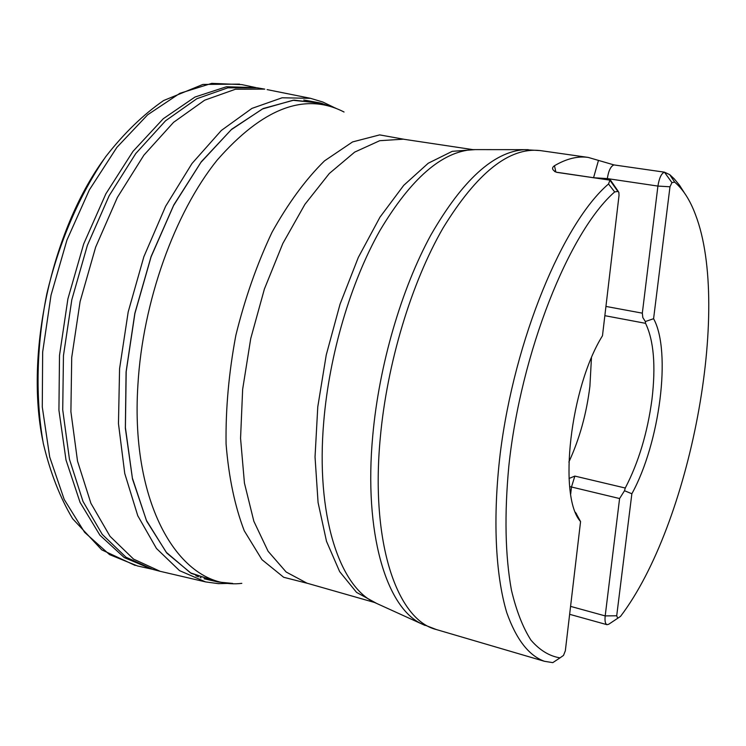 <?xml version="1.0" encoding="UTF-8"?>
<svg xmlns="http://www.w3.org/2000/svg" width="746" height="746" viewBox="0 0 746 746"><rect width="100%" height="100%" fill="white"/><g stroke="black" fill="none" stroke-linecap="round" stroke-linejoin="round"><path stroke-width="1.12" d="M217.515 581.908L190.444 572.853L166.218 552.254L146.384 520.326L132.387 478.121L125.403 427.607L126.195 371.555L134.914 313.404L151.074 256.866L173.585 205.532L200.87 162.441L231.092 129.832L262.378 109L292.964 100.281L321.349 103.265M218.625 582.085L191.302 573.422L166.806 553.075L146.72 521.24L132.49 478.979L125.356 428.251L126.083 371.89L134.83 313.385L151.112 256.512L173.809 204.917L201.317 161.705L231.773 129.142L263.254 108.496L293.98 100.123L322.431 103.554M267.133 89.613L310.504 98.323L282.128 97.782L251.934 108.394L221.348 130.447L191.992 163.505L165.612 206.297L143.866 256.717L128.191 311.949L119.574 368.71L118.465 423.607L124.75 473.477L137.768 515.728L156.464 548.469L179.544 570.643L205.598 581.908L160.148 571.315L133.571 559.118L110.026 536.318L90.909 503.298L77.519 461.131L70.898 411.671L71.719 357.455L80.111 301.515L95.656 247.131L117.374 197.438L143.885 155.168L173.548 122.344L204.637 100.206L235.512 89.222L264.746 89.128L257.239 87.823L227.838 87.823L196.804 98.733L165.565 120.787L135.772 153.536L109.158 195.741L87.375 245.369L71.821 299.715L63.457 355.618L62.72 409.815L69.453 459.256L82.992 501.405L102.286 534.425L126.009 557.215L152.762 569.394L160.148 571.315M614.667 191.936L617.865 191.414L618.854 192.319L619.031 195.349L602.479 335.765C570.177 387.435 557.971 496.752 580.565 521.585L565.337 650.792L563.51 655.417L560.013 657.86C549.401 656.163 539.712 650.251 530.947 640.124C522.89 627.545 516.381 610.89 511.43 590.151C505.201 555.714 504.333 514.386 508.828 466.166C520.745 352.569 569.142 231.726 614.667 191.936L608.522 183.982L609.92 180.234L617.865 191.414M560.013 657.86L552.805 662.635L544.431 661.292C528.802 655.641 516.232 639.387 506.72 612.522C495.353 574.392 492.63 517.463 500.24 453.447C514.432 339.337 563.127 222.746 608.522 183.982M684.278 192.71L679.503 185.222L674.263 178.872L669.749 174.667L664.434 172.167L613.986 164.922L588.249 157.425C577.786 155.905 566.531 158.665 554.474 165.724C551.313 167.962 552.087 170.172 556.805 172.354L610.554 180.234L618.378 191.554M617.744 618.294L616.709 615.776L631.862 493.759C659.725 443.255 671.67 351.357 653.589 318.71L653.589 318.71C671.68 351.366 659.734 443.245 631.862 493.759L624.505 490.728L619.59 498.542L605.192 615.907C604.67 621.008 605.276 623.936 607.002 624.691L608.708 624.262L620.541 616.373C690.162 524.662 731.481 308.685 695.533 214.792C690.125 200.226 683.177 189.344 674.692 182.155L669.749 174.667M624.505 490.728L625.269 488.024C638.585 462.408 647.491 432.829 651.976 399.296C655.92 365.857 653.785 340.54 645.57 323.335L645.346 321.535L653.589 318.71L669.983 186.78L671.932 182.602L674.692 182.155M580.547 521.557L575.52 512.371M568.853 462.063C579.502 439.03 586.524 413.778 589.899 386.297L591.447 357.921M569.692 486.616L571.492 486.998L574.849 476.088L569.049 478.456M671.932 182.602L664.434 172.167C661.376 173.408 659.203 178.042 657.916 186.071L642.325 313.161L642.828 317.582L645.346 321.535M151.597 569.095L124.265 557.588L99.927 535.208L80.046 502.328L66.012 460.03L58.925 410.188L59.503 355.422L67.905 298.866L83.692 243.914L105.867 193.829L132.965 151.401L163.271 118.726L194.986 97.036L226.402 86.76L256.046 87.608M152.436 569.273L137.432 565.934L109.531 554.604L84.615 532.327L64.203 499.438L49.712 457.037L42.28 407.008L42.662 352L51.026 295.202L66.944 240.044L89.399 189.829L116.88 147.372L147.652 114.791L179.851 93.315L211.761 83.366L241.844 84.615L255.813 87.571M42.746 440.56C24.972 353.455 51.446 231.419 103.713 159.504M588.249 157.425L540.3 150.589C509.397 146.943 477.002 172.718 443.115 227.912C411.438 282.697 387.043 363.246 380.292 437.715C370.324 542.846 397.086 620.038 436.391 629.559L421.471 623.787C386.176 607.291 363.694 532.803 372.748 435.739C379.089 365.204 401.357 289.047 430.927 234.915C462.492 180.168 493.628 151.755 524.326 149.666L528.224 149.648M198.417 576.817L195.816 575.735M344.046 112.021C305.095 91.917 262.751 108.011 216.993 160.315C174.555 213.123 142.738 301.766 137.917 384.759C129.879 508.054 182.201 590.823 241.807 583.344M308.033 583.484L283.685 577.283L261.949 559.659L244.25 530.77C234.831 506.217 228.77 477.3 226.075 444.01C225.572 408.948 228.835 372.711 235.857 335.299C244.968 298.344 257.016 264.019 272.001 232.314C288.245 203.126 305.748 179.32 324.491 160.884L352.569 141.926L379.658 134.895L404.388 139.334M376.777 603.486L356.569 592.408L339.644 571.613L326.506 541.326L318.076 502.552L315.036 456.962L317.777 406.84L326.254 354.91L340.055 304.144L358.332 257.389L379.984 217.151L403.726 185.353L428.232 163.234L452.253 151.326L475.239 149.62M477.3 149.62L472.815 149.61L403.353 139.185L379.742 140.696L354.686 152.109L329.303 173.501L304.9 204.357L282.827 243.476L264.401 289.01L250.74 338.535L242.655 389.253L240.557 438.331L244.436 483.091L253.854 521.277L268.094 551.266L286.175 572.033L307.026 583.195L374.576 602.488L378.66 604.344M425.015 625.418L374.576 602.488C338.898 585.806 315.717 514.05 323.755 421.63C329.368 354.453 350.788 282.175 379.817 230.738C410.841 178.686 441.837 151.643 472.815 149.61L524.326 149.666L540.3 150.589M576.108 513.761L576.574 513.873M604.847 315.679L645.57 323.335M574.849 476.088L625.269 488.024M616.709 615.776L605.192 615.907L570.569 606.377M619.59 498.542L571.492 486.998L570.671 494.057M554.474 165.724L555.845 171.934M593.564 177.716L598.488 160.353M613.986 164.922C610.778 166.116 608.559 170.666 607.328 178.592L657.916 186.071L669.983 186.78M554.586 171.487L556.805 172.354M642.325 313.161L605.938 306.429M593.797 177.744L607.328 178.592L607.197 179.73M205.598 581.908L218.354 583.642L231.036 583.353M310.504 98.323L322.832 102.025L334.255 107.545M135.138 565.431L101.745 549.849L72.623 518.712C59.95 497.433 50.178 472.349 43.305 443.45C35.323 397.963 36.433 346.041 46.784 294.008C58.99 242.385 79.552 194.725 105.699 156.707C123.948 133.31 143.251 114.586 163.616 100.542L202.921 84.429L239.55 84.121M544.431 661.292L436.391 629.559M335.793 108.179L320.099 102.939L303.771 99.992M201.019 577.852L200.161 577.6M569.636 614.312L607.002 624.691M557.467 172.363L610.554 180.234M232.696 583.419L218.289 582.029L204.068 578.765"/></g></svg>
